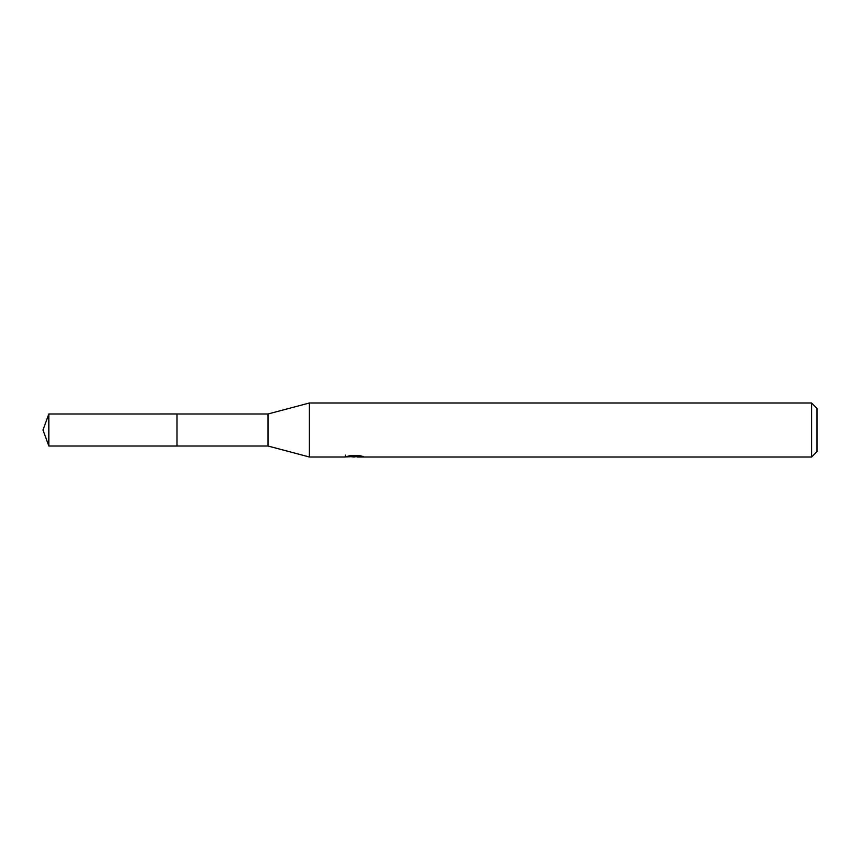 <?xml version="1.0" encoding="UTF-8"?>
<svg xmlns="http://www.w3.org/2000/svg" width="860" height="860" viewBox="0 0 860 860"><rect width="100%" height="100%" fill="white"/><g stroke="black" fill="none" stroke-linecap="round" stroke-linejoin="round"><path stroke-width="1.29" d="M345.397 455.144L345.215 457.004L309.396 457.004L267.998 446.007L176.988 446.007L177.01 413.993L267.998 413.993L309.396 402.996L811.603 402.996L817 408.403L817 451.597L811.603 457.004L357.265 457.004L357.158 455.779M267.998 446.007L267.998 413.993M309.396 457.004L309.396 402.996M354.395 457.004L351.256 456.735M357.158 456.574L353.127 457.004M811.603 457.004L811.603 402.996M345.397 456.94L355.481 456.488L346.849 456.488L349.665 455.779L360.308 455.779L363.393 456.574L357.158 456.983M355.481 455.779L355.481 456.488M48.827 446.007L48.827 413.993L176.988 413.983L176.988 446.017L48.827 446.007L43 430L48.827 413.993"/></g></svg>
